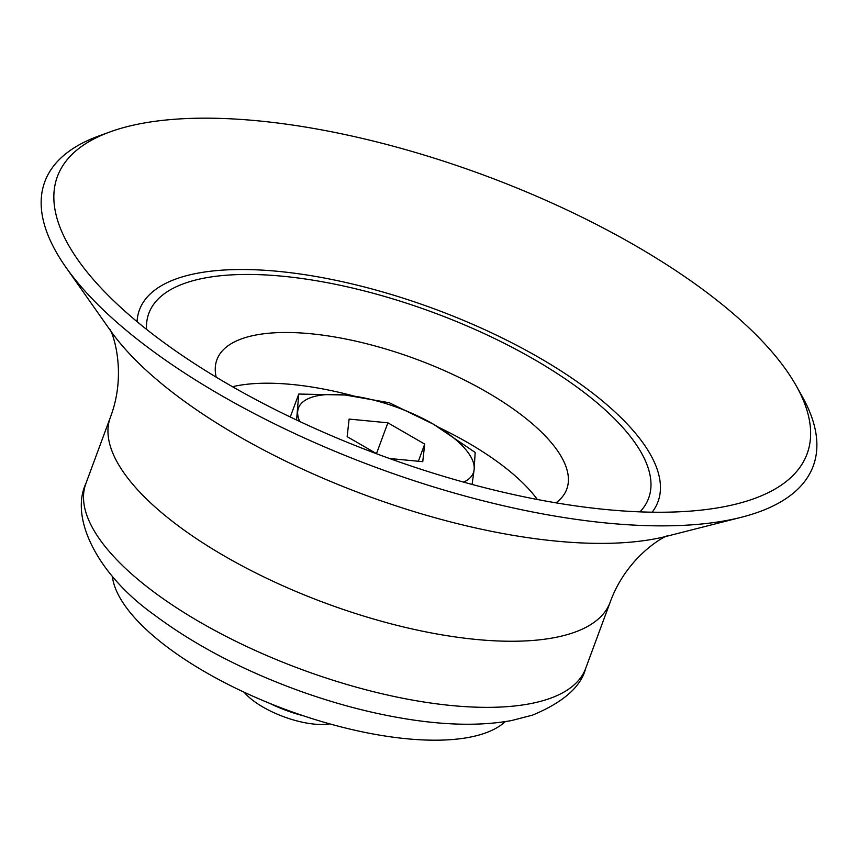 <?xml version="1.0" encoding="UTF-8"?>
<svg xmlns="http://www.w3.org/2000/svg" width="859" height="859" viewBox="0 0 859 859"><rect width="100%" height="100%" fill="white"/><g stroke="black" fill="none" stroke-linecap="round" stroke-linejoin="round"><path stroke-width="1.29" d="M472.106 484.444L474.136 469.583L475.167 452.435L433.451 424.217L389.245 402.731L345.243 395.033A93.255 34.832 20.3 0 0 297.729 411.193A93.255 34.832 20.3 0 0 299.77 421.511M463.635 482.124A93.255 34.832 20.3 0 0 474.136 469.583A93.255 34.832 20.3 0 0 433.451 424.217A93.255 34.832 20.3 0 0 345.243 395.033L298.76 394.045L296.591 420.019M112.336 576.303A213.161 79.608 20.3 0 0 262.145 700.214A213.161 79.608 20.3 0 0 484.004 733.489A213.161 79.608 20.3 0 0 505.221 721.635M389.449 458.491L422.757 461.68L424.711 444.103L387.881 422.811L349.108 419.085L347.154 436.662L376.994 453.917M537.358 499.498A186.51 69.654 20.3 0 0 438.906 427.449M353.693 395.978A186.51 69.654 20.3 0 0 232.499 386.722M555.966 502.848A186.51 69.654 20.3 0 0 566.757 489.147A186.51 69.654 20.3 0 0 416.003 359.105A186.51 69.654 20.3 0 0 216.908 359.728A186.51 69.654 20.3 0 0 216.189 377.155M639.987 511.867A266.44 99.515 20.3 0 0 433.247 312.472A266.44 99.515 20.3 0 0 146.513 329.33M652.164 512.2A276.437 103.241 20.3 0 0 434.547 308.972A276.437 103.241 20.3 0 0 137.064 321.653M751.174 499.67A399.671 149.273 20.3 0 0 796.207 385.766A399.671 149.273 20.3 0 0 484.025 175.204A399.671 149.273 20.3 0 0 109.973 131.921A399.671 149.273 20.3 0 0 78.008 260.009A399.671 149.273 20.3 0 0 380.451 455.206A399.671 149.273 20.3 0 0 737.119 503.814A399.671 149.273 20.3 0 0 751.174 499.67M109.973 131.921L98.699 136.023A409.657 152.999 20.3 0 0 65.928 267.321A409.657 152.999 20.3 0 0 375.941 467.393A409.657 152.999 20.3 0 0 741.532 517.225A409.657 152.999 20.3 0 0 755.931 512.973A409.657 152.999 20.3 0 0 802.091 396.224L796.207 385.766M269.608 703.306A66.615 24.879 20.3 0 0 303.152 715.719M244.128 692.214A54.353 20.305 20.3 0 0 329.716 723.869M387.881 422.811L376.489 453.627M424.711 444.103L418.365 461.262M290.267 417.002L298.76 394.045M65.928 267.321L110.392 330.511A337.297 125.972 20.3 0 0 365.644 495.246A337.297 125.972 20.3 0 0 666.648 536.274L741.532 517.225M109.619 329.362C109.673 325.744 128.968 368.565 110.328 417.453A266.44 99.515 20.3 0 0 273.065 581.296A266.44 99.515 20.3 0 0 572.846 632.868A266.44 99.515 20.3 0 0 610.115 602.331C627.768 553.475 669.258 533.568 667.958 535.909M585.666 668.431C580.974 686.76 563.268 702.318 532.537 715.128L511.341 720.604C483.08 725.64 450.46 725.447 413.458 720.025C375.974 714.516 337.469 704.627 297.944 690.346C242.131 669.923 194.274 644.798 154.373 614.958C97.389 574.456 69.654 518.16 85.879 483.553A266.44 99.515 20.3 0 0 248.616 647.407A266.44 99.515 20.3 0 0 548.396 698.968A266.44 99.515 20.3 0 0 585.666 668.431L610.115 602.331M85.879 483.553L110.328 417.453"/></g></svg>
